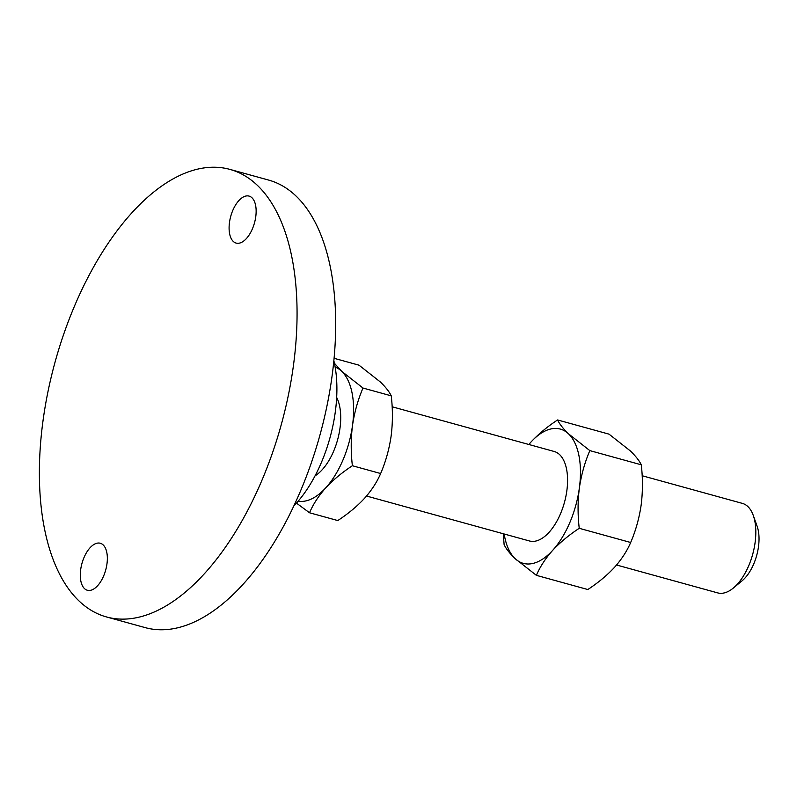 <?xml version="1.0" encoding="UTF-8"?>
<svg xmlns="http://www.w3.org/2000/svg" width="797" height="797" viewBox="0 0 797 797"><rect width="100%" height="100%" fill="white"/><g stroke="black" fill="none" stroke-linecap="round" stroke-linejoin="round"><path stroke-width="1.2" d="M233.262 241.421A24.378 12.324 105.4 0 1 231.698 213.257A24.378 12.324 105.4 0 1 249.102 196.102A24.378 12.324 105.4 0 1 251.972 197.766A24.378 12.324 105.4 0 1 253.536 225.93A24.378 12.324 105.4 0 1 236.141 243.085A24.378 12.324 105.4 0 1 233.262 241.421M84.472 588.584A24.378 12.324 105.4 0 1 82.898 560.421A24.378 12.324 105.4 0 1 100.302 543.255A24.378 12.324 105.4 0 1 103.182 544.929A24.378 12.324 105.4 0 1 104.746 573.093A24.378 12.324 105.4 0 1 87.341 590.248A24.378 12.324 105.4 0 1 84.472 588.584M616.559 565.003L717.708 592.898A46.425 23.472 -74.6 0 0 733.3 588.066A46.425 23.472 -74.6 0 0 753.314 515.539A46.425 23.472 -74.6 0 0 747.875 506.573A46.425 23.472 -74.6 0 0 742.396 503.395L642.153 475.739M733.3 588.066L742.146 580.754A34.819 17.604 -74.6 0 0 757.15 526.349L753.314 515.539M392.134 406.779L554.154 451.471A46.425 23.472 105.4 0 1 559.633 454.649A46.425 23.472 105.4 0 1 562.612 508.297A46.425 23.472 105.4 0 1 529.467 540.974L366.54 496.033M293.834 505.896A102.136 51.636 -74.6 0 0 333.863 360.792M106.499 616.948L145.114 627.598A232.126 117.348 -74.6 0 0 310.86 464.203A232.126 117.348 -74.6 0 0 295.936 195.942A232.126 117.348 -74.6 0 0 268.559 180.052L229.944 169.402A232.126 117.348 -74.6 0 0 64.198 332.797A232.126 117.348 -74.6 0 0 79.122 601.058A232.126 117.348 -74.6 0 0 106.499 616.948A232.126 117.348 -74.6 0 0 272.245 453.553A232.126 117.348 -74.6 0 0 257.321 185.293A232.126 117.348 -74.6 0 0 229.944 169.402M336.673 397.444A46.425 23.472 105.4 0 1 337.579 439.884A46.425 23.472 105.4 0 1 315.044 475.869M298.158 501.164A69.638 35.207 -74.6 0 0 325.774 487.824A69.638 35.207 -74.6 0 0 352.503 425.459C350.839 438.739 350.8 452.168 352.384 465.737C342.072 472.501 333.206 479.864 325.774 487.824C318.611 495.883 313.191 504.192 309.525 512.77L296.454 503.106M334.411 363.253L341.684 371.282A69.638 35.207 105.4 0 1 352.503 425.459C354.446 412.278 357.943 399.805 362.984 388.039L341.684 371.282A69.638 35.207 -74.6 0 0 335.148 367.068M352.384 465.737L380.647 473.528C376.981 482.105 371.561 490.414 364.388 498.474C356.966 506.434 348.1 513.796 337.789 520.561L309.525 512.77M380.647 473.528C385.688 461.762 389.185 449.289 391.118 436.108C392.791 422.828 392.831 409.399 391.247 395.84L362.984 388.039M391.247 395.84C389.325 391.775 385.668 387.143 380.299 381.932L358.999 365.175L334.102 358.311M503.246 533.741L504.122 544.69C506.055 548.744 509.701 553.377 515.081 558.587L536.381 575.344C540.067 566.747 545.477 558.438 552.63 550.398C560.082 542.418 568.948 535.056 579.24 528.311C577.656 514.713 577.695 501.283 579.359 488.033C581.312 474.823 584.799 462.35 589.84 450.614L568.54 433.857C563.18 428.666 559.524 424.034 557.581 419.959C547.28 426.724 538.403 434.086 530.981 442.046L528.839 444.487A69.638 35.207 105.4 0 1 530.981 442.046A69.638 35.207 105.4 0 1 568.54 433.857A69.638 35.207 105.4 0 1 579.359 488.033A69.638 35.207 105.4 0 1 552.63 550.398A69.638 35.207 105.4 0 1 515.081 558.587A69.638 35.207 105.4 0 1 504.172 534M557.581 419.959L609.018 434.146L630.317 450.903C635.687 456.093 639.333 460.726 641.276 464.8C642.86 478.399 642.81 491.819 641.147 505.079C639.204 518.279 635.707 530.752 630.676 542.498C626.99 551.086 621.57 559.404 614.417 567.434C606.975 575.414 598.109 582.786 587.817 589.531L536.381 575.344M641.276 464.8L589.84 450.614M630.676 542.498L579.24 528.311"/></g></svg>
